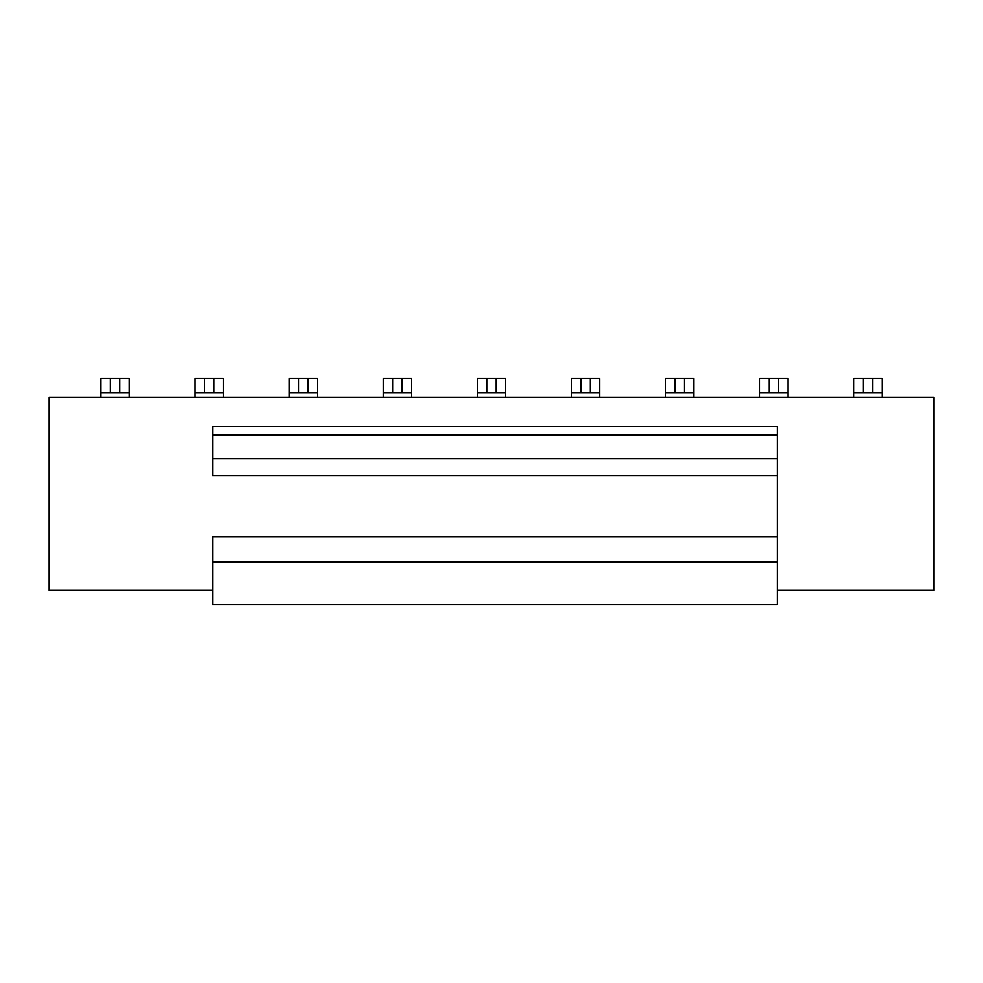 <?xml version="1.0" encoding="UTF-8"?>
<svg xmlns="http://www.w3.org/2000/svg" width="983" height="983" viewBox="0 0 983 983"><rect width="100%" height="100%" fill="white"/><g stroke="black" fill="none" stroke-linecap="round" stroke-linejoin="round"><path stroke-width="1.47" d="M212.537 536.595L212.537 562.092L777.234 562.092L777.234 536.595L212.537 536.595L777.234 536.595L777.234 426.561L212.537 426.561L777.234 426.561L777.234 434.941L212.537 434.941L777.234 434.941L777.234 458.619L212.537 458.619L777.234 458.619L777.234 475.502L212.537 475.502L777.234 475.502L777.234 562.092L212.537 562.092L212.537 604.434L777.234 604.434L212.537 604.434L212.537 536.595M212.537 426.561L212.537 475.502L212.537 426.561M777.234 604.434L777.234 562.092L777.234 604.434M933.85 590.328L777.234 590.328L933.85 590.328L933.85 397.378L49.15 397.378L49.15 590.328L212.537 590.328L49.15 590.328L49.15 397.378L933.85 397.378L933.85 590.328M853.846 392.672L853.846 397.378L853.846 392.672L863.258 392.672L853.846 392.672L853.846 378.566L882.083 378.566L872.671 378.566L872.671 392.672L863.258 392.672L863.258 378.566L853.846 378.566L853.846 392.672M882.083 397.378L882.083 392.672L872.671 392.672L882.083 392.672L882.083 378.566L882.083 397.378M759.736 392.672L759.736 397.378L759.736 392.672L769.148 392.672L759.736 392.672L759.736 378.566L787.973 378.566L778.561 378.566L778.561 392.672L769.148 392.672L769.148 378.566L759.736 378.566L759.736 392.672M787.973 397.378L787.973 392.672L778.561 392.672L787.973 392.672L787.973 378.566L787.973 397.378M665.614 392.672L665.614 397.378L665.614 392.672L675.026 392.672L665.614 392.672L665.614 378.566L693.851 378.566L684.438 378.566L684.438 392.672L675.026 392.672L675.026 378.566L665.614 378.566L665.614 392.672M693.851 397.378L693.851 392.672L684.438 392.672L693.851 392.672L693.851 378.566L693.851 397.378M571.504 392.672L571.504 397.378L571.504 392.672L580.916 392.672L571.504 392.672L571.504 378.566L599.741 378.566L590.328 378.566L590.328 392.672L580.916 392.672L580.916 378.566L571.504 378.566L571.504 392.672M599.741 397.378L599.741 392.672L590.328 392.672L599.741 392.672L599.741 378.566L599.741 397.378M477.382 392.672L477.382 397.378L477.382 392.672L486.794 392.672L477.382 392.672L477.382 378.566L505.618 378.566L496.206 378.566L496.206 392.672L486.794 392.672L486.794 378.566L477.382 378.566L477.382 392.672M505.618 397.378L505.618 392.672L496.206 392.672L505.618 392.672L505.618 378.566L505.618 397.378M383.259 392.672L383.259 397.378L383.259 392.672L392.672 392.672L383.259 392.672L383.259 378.566L411.496 378.566L402.084 378.566L402.084 392.672L392.672 392.672L392.672 378.566L383.259 378.566L383.259 392.672M411.496 397.378L411.496 392.672L402.084 392.672L411.496 392.672L411.496 378.566L411.496 397.378M289.149 392.672L289.149 397.378L289.149 392.672L298.562 392.672L289.149 392.672L289.149 378.566L317.386 378.566L307.974 378.566L307.974 392.672L298.562 392.672L298.562 378.566L289.149 378.566L289.149 392.672M317.386 397.378L317.386 392.672L307.974 392.672L317.386 392.672L317.386 378.566L317.386 397.378M195.027 392.672L195.027 397.378L195.027 392.672L204.439 392.672L195.027 392.672L195.027 378.566L223.264 378.566L213.852 378.566L213.852 392.672L204.439 392.672L204.439 378.566L195.027 378.566L195.027 392.672M223.264 397.378L223.264 392.672L213.852 392.672L223.264 392.672L223.264 378.566L223.264 397.378M100.917 392.672L100.917 397.378L100.917 392.672L110.329 392.672L100.917 392.672L100.917 378.566L129.154 378.566L119.742 378.566L119.742 392.672L110.329 392.672L110.329 378.566L100.917 378.566L100.917 392.672M129.154 397.378L129.154 392.672L119.742 392.672L129.154 392.672L129.154 378.566L129.154 397.378M863.258 392.672L872.671 392.672L872.671 378.566L863.258 378.566L863.258 392.672M769.148 392.672L778.561 392.672L778.561 378.566L769.148 378.566L769.148 392.672M675.026 392.672L684.438 392.672L684.438 378.566L675.026 378.566L675.026 392.672M580.916 392.672L590.328 392.672L590.328 378.566L580.916 378.566L580.916 392.672M486.794 392.672L496.206 392.672L496.206 378.566L486.794 378.566L486.794 392.672M392.672 392.672L402.084 392.672L402.084 378.566L392.672 378.566L392.672 392.672M298.562 392.672L307.974 392.672L307.974 378.566L298.562 378.566L298.562 392.672M204.439 392.672L213.852 392.672L213.852 378.566L204.439 378.566L204.439 392.672M110.329 392.672L119.742 392.672L119.742 378.566L110.329 378.566L110.329 392.672"/></g></svg>
